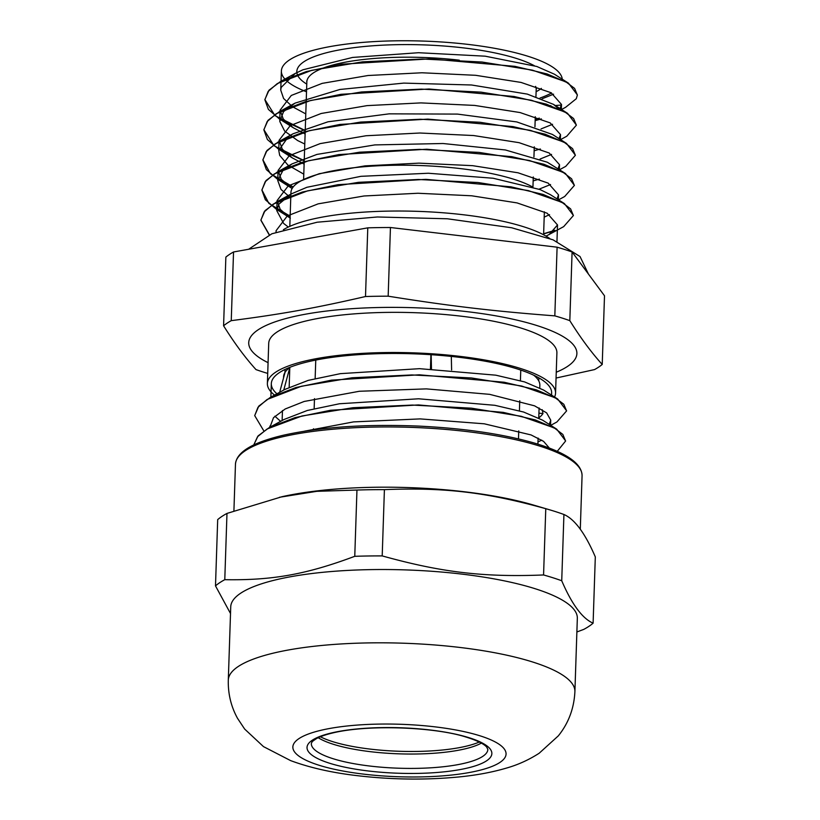 <?xml version="1.0" encoding="UTF-8"?>
<svg xmlns="http://www.w3.org/2000/svg" width="820" height="820" viewBox="0 0 820 820"><rect width="100%" height="100%" fill="white"/><g stroke="black" fill="none" stroke-linecap="round" stroke-linejoin="round"><path stroke-width="1.23" d="M279.497 497.268L316.817 491.323L356.956 490.053L354.763 556.308C306.454 574.389 272.465 580.499 224.782 579.678L226.976 513.422L282.121 496.674A173.399 42.681 1.9 0 1 533.359 505.017L549.513 509.773A195.888 48.216 1.9 0 1 563.924 514.488C574.697 519.183 585.162 533.318 595.31 556.913L593.106 623.179C582.333 618.485 571.878 604.34 561.731 580.755L563.924 514.488M576.88 631.974L583.819 629.37A195.888 48.216 -178.1 0 0 593.106 623.179M226.976 513.422A195.888 48.216 1.9 0 0 217.689 519.613L215.496 585.88L230.512 613.524M384.406 489.642C444.307 487.234 486.496 492.215 545.771 508.697L543.568 574.963C483.677 577.372 441.478 572.391 382.202 555.909L384.406 489.642A195.888 48.216 1.9 0 0 356.956 490.053M382.202 555.909A195.888 48.216 -178.1 0 0 354.763 556.308M561.731 580.755A195.888 48.216 -178.1 0 0 543.568 574.963M545.771 508.697A195.888 48.216 1.9 0 1 549.513 509.773M224.782 579.678A195.888 48.216 -178.1 0 0 215.496 585.88M228.298 680.108L230.738 606.81A173.399 42.681 1.9 0 1 236.908 596.058A173.399 42.681 1.9 0 1 427.876 571.007A173.399 42.681 1.9 0 1 577.331 618.311L574.902 691.598C574.061 708.439 568.537 723.189 558.317 735.868L539.17 753.242C528.88 759.853 518.076 764.763 506.76 767.991C492.512 772.214 476.768 775.177 459.548 776.889C424.432 780.312 388.711 779.697 352.364 775.064C329.22 772.102 308.648 767.284 290.649 760.622L263.476 746.61L244.657 729.062L237.544 718.351C231.055 706.594 227.98 693.843 228.298 680.108A173.399 42.681 1.9 0 1 403.02 643.198A173.399 42.681 1.9 0 1 574.902 691.598M306.516 91.809A140.538 34.594 1.9 0 1 281.383 70.981A140.538 34.594 1.9 0 1 420.793 41A140.538 34.594 1.9 0 1 562.274 79.222M551.542 92.978A140.538 34.594 1.9 0 1 540.001 98.041M283.392 229.702A142.198 35.004 1.9 0 1 524.144 226.914A142.198 35.004 1.9 0 1 549.789 238.548M367.78 227.847L365.505 296.522C315.546 308.053 281.034 314.265 231.25 320.651A197.128 48.523 -178.1 0 0 223.583 325.776L225.859 257.101A197.128 48.523 1.9 0 1 233.536 251.976L367.78 227.847A197.128 48.523 1.9 0 1 390.443 227.509L557.098 247.189A197.128 48.523 1.9 0 1 572.093 251.976L604.504 295.784L602.228 364.459C591.343 352.426 580.539 337.819 569.818 320.64L572.093 251.976M550.322 105.667L550.896 105.667M555.335 105.544L561.464 105.021M576.296 98.718L565.667 107.256M539.334 118.121L535.193 119.464M577.372 94.925L568.496 83.179L547.155 73.964L514.991 66.358L429.987 58.876L342.012 64.185L306.383 71.555L280.583 81.467L269.021 90.19L264.87 99.568L275.048 115.681L305.224 130.544M576.368 125.07L567.543 113.324L546.202 104.099L514.037 96.483L429.003 89.001L340.976 94.31L305.347 101.69L279.538 111.602L268.017 120.314L263.866 129.683L274.054 145.796L304.23 160.659M575.374 155.226L566.518 143.418L545.126 134.193L512.951 126.587L427.856 119.115L339.839 124.455L304.22 131.846L278.452 141.768L266.992 150.46L262.882 159.808L270.436 173.748L293.191 186.96M574.389 185.351L565.441 173.491L544.029 164.287L511.834 156.681L426.779 149.23L338.824 154.58L303.205 161.96L277.478 171.882L265.977 180.574L261.898 189.922L268.888 203.391L290.147 216.203M543.639 233.731L554.986 230.276M573.395 215.424L564.447 203.626L543.066 194.412L510.88 186.816L425.867 179.344L337.922 184.684L302.303 192.054L276.555 201.966L264.993 210.678L260.893 220.047L269.38 234.827M576.286 98.738L577.372 95.058L574.605 88.406L565.913 81.846L532.457 70.151L482.068 62.033L422.392 59.009L362.532 61.838L311.6 70.366L277.303 83.579L268.15 91.43L264.86 99.763L268.365 109.378L279.251 118.818L305.224 130.739M560.562 139.625L566.784 136.222L576.368 125.173L573.611 118.531L564.918 111.971L531.473 100.276L481.063 92.147L421.398 89.134L361.548 91.963L310.595 100.481L276.289 113.703L267.166 121.555L263.866 129.888L267.382 139.523L278.339 148.984L304.22 160.863M559.558 169.74L565.759 166.347L575.374 155.298L572.596 148.645L563.934 142.085L530.468 130.39L480.059 122.272L420.393 119.259L360.544 122.077L309.591 130.605L275.284 143.818L266.162 151.669L262.871 160.002L266.367 169.627L277.334 179.098L293.078 187.114M558.543 199.865L564.703 196.492L574.389 185.412L571.581 178.77L562.94 172.21L529.453 160.515L479.054 152.397L419.399 149.373L359.539 152.192L308.587 160.72L274.3 173.942L265.147 181.794L261.887 190.127L265.342 199.731L276.268 209.172L290.147 216.408M543.629 233.925L554.699 230.584M546.048 236.139L563.678 226.638L573.395 215.537L570.597 208.885L561.925 202.325L528.449 190.629L478.07 182.511L418.405 179.488L358.535 182.317L307.592 190.845L273.306 204.067L264.142 211.909L260.883 220.242L269.216 234.899M288.302 227.058L283.607 223.409L276.76 210.617L278.923 204.118L291.192 193.961L306.895 187.288L360.943 176.32L428.327 173.245L493.148 178.248L540.114 189.584L550.374 194.658L564.447 203.626M549.564 214.645L544.183 217.136M290.752 197.897L280.993 189.42L277.755 180.502L283.002 170.314L292.125 163.867L316.95 154.416L374.842 144.914L443.025 143.51L505.407 149.968L547.288 162.216L565.441 173.491M550.558 184.52L539.068 189.174M303.779 174.158L287.861 165.025L279.702 155.41L278.749 150.378L288.394 136.643L293.099 133.762L327.99 121.801L389.151 113.847L457.478 114.093L516.826 121.934L552.434 134.449L566.518 143.418M551.563 154.396L540.062 159.049M304.784 144.033L297.639 140.548L284.663 131.118L279.753 121.401L283.556 111.623L295.036 103.125L339.9 89.472L403.768 83.107L471.561 84.993L527.311 94.105L553.459 104.355L559.055 109.08M552.567 124.291L541.046 128.924M305.778 113.908L292.504 106.723L283.597 98.492L280.737 90.138L281.157 87.432L295.22 73.451L302.898 69.802L352.59 57.441L418.528 52.716L485.163 56.18L536.762 66.461L554.422 74.21L568.496 83.179M553.561 94.177L542.04 98.81M535.153 120.632L541.374 118.89M560.019 108.537L561.505 104.478L551.183 92.773L521.048 82.43L475.672 75.307L421.941 72.775L368.036 75.512L322.168 83.373L291.284 95.458L280.071 110.218L283.3 119.074L293.324 127.776L305.112 133.988M534.148 150.757L540.38 149.004M559.035 138.652L560.501 134.603L550.189 122.897L520.064 112.555L474.678 105.421L420.937 102.9L367.042 105.626L321.163 113.488L290.27 125.583L279.066 140.343L282.316 149.22L292.402 157.952L304.117 164.113M533.154 180.882L539.396 179.129M558.041 168.776L559.506 164.717L549.195 153.012L519.06 142.67L473.663 135.546L419.942 133.014L366.048 135.751L320.159 143.613L289.265 155.697L278.082 170.458L281.301 179.334L292.135 188.518M557.036 198.901L558.512 194.842L548.201 183.137L518.055 172.794L472.668 165.671L418.948 163.139L365.043 165.865L319.154 173.727L288.281 185.822L277.088 200.582L280.214 209.356L290.085 217.976M549.041 234.653L557.518 224.957L547.196 213.251L517.051 202.909L471.674 195.785L417.944 193.253L364.039 195.98L318.16 203.852L287.287 215.947L276.094 230.697L276.135 232.132M253.769 444.922L257.562 436.691L267.166 428.962L301.944 415.996L352.918 407.714L412.429 405.07L471.5 408.186L521.274 416.304L554.299 427.927L562.848 434.436L565.595 441.027L557.251 451.328M263.835 430.92L254.712 415.637L257.962 407.314L267.115 399.483L301.319 386.281L352.169 377.764L411.917 374.945L471.459 377.958L521.756 386.056L555.16 397.731L563.801 404.27L566.599 410.902L556.913 421.972L550.732 425.354M549.226 424.401L550.732 420.158L546.643 412.89L534.578 405.838L489.663 394.348L426.38 388.885L359.375 391.263L304.169 401.462L285.196 408.985L273.521 417.667L269.944 427.189M549.359 448.068L543.557 441.355L531.053 434.928L484.282 423.807L420.158 418.897L353.522 421.9L304.538 431.166M277.109 423.981L277.662 423.55M253.759 444.932L258.075 435.912L269.349 427.517L283.986 419.502L307.305 410.482L339.459 403.758L418.589 398.786L494.839 405.305L523.601 412.029L542.614 420.178L556.688 429.147L565.605 440.904M541.743 440.135L537.971 441.949M280.614 421.347L274.874 416.201M278.093 393.866L278.646 393.436M254.723 415.525L258.802 406.095L270.323 397.403L284.96 389.387L308.269 380.367L340.413 373.643L419.553 368.672L495.813 375.181L524.574 381.905L543.598 390.053L557.672 399.012L566.599 410.799M269.349 427.517L295.046 417.616L330.603 410.256L418.384 404.926L503.234 412.368L535.347 419.953L556.688 429.147M270.323 397.403L296.01 387.501L331.557 380.142L419.338 374.801L504.197 382.243L536.321 389.828L557.672 399.012M276.945 393.784A140.23 34.522 1.9 0 1 271.317 383.637A140.23 34.522 1.9 0 1 412.614 353.789A140.23 34.522 1.9 0 1 551.624 392.944A140.23 34.522 1.9 0 1 551.317 394.963M274.556 395.086A144.166 35.485 1.9 0 1 267.382 383.514A144.166 35.485 1.9 0 1 362.071 353.399A144.166 35.485 1.9 0 1 520.936 368.61A144.166 35.485 1.9 0 1 555.56 393.067A144.166 35.485 1.9 0 1 554.525 397.013M313.445 429.875L313.486 428.757M314.152 408.678L314.48 398.643M315.146 378.563L315.761 360.082M518.486 438.884L518.752 430.869M519.419 410.789L519.747 400.744M520.413 380.664L520.772 370.076M289.808 226.361L290.936 192.515A126.967 31.252 1.9 0 1 374.32 165.999A126.967 31.252 1.9 0 1 514.222 179.395A126.967 31.252 1.9 0 1 532.303 186.796M556.062 378.04L594.561 369.584A197.128 48.523 -178.1 0 0 602.228 364.459M223.583 325.776C234.305 342.955 245.108 357.561 255.994 369.594A197.128 48.523 -178.1 0 0 267.72 373.418M557.098 247.189L554.822 315.864C492.83 311.128 449.985 306.065 388.167 296.184L390.443 227.509M231.25 320.651L233.536 251.976M388.167 296.184A197.128 48.523 -178.1 0 0 365.505 296.522M569.818 320.64A197.128 48.523 -178.1 0 0 554.822 315.864M268.079 362.676A164.174 40.416 1.9 0 1 320.241 311.856A164.174 40.416 1.9 0 1 537.448 325.714A164.174 40.416 1.9 0 1 556.257 372.229M267.382 383.514L268.714 343.354A144.166 35.485 1.9 0 1 363.404 313.24A144.166 35.485 1.9 0 1 522.268 328.451A144.166 35.485 1.9 0 1 556.893 352.907L555.56 393.067M431.156 354.711L431.474 368.938M430.92 354.691L430.449 368.897M283.761 390.053L289.808 367.524L289.163 387.276M542.235 409.692L542.973 413.546L538.924 413.188M451.615 369.974L451.307 356.423M283.535 377.928L283.577 376.81A128.207 31.56 1.9 0 1 285.042 372.352L279.681 392.278M542.973 413.546A133.701 32.913 1.9 0 1 538.771 417.933M285.042 372.352A128.207 31.56 1.9 0 1 289.808 367.524A128.207 31.56 1.9 0 1 290.372 367.124M533.707 375.201A128.207 31.56 1.9 0 1 539.847 385.308L539.765 387.87M235.463 464.243A173.399 42.681 1.9 0 1 410.174 427.333A173.399 42.681 1.9 0 1 582.067 475.743C581.913 463.351 565.913 452.435 534.066 442.974C502.332 433.903 463.741 428.265 418.292 426.082C365.556 423.981 320.671 427.005 283.648 435.164C252.447 442.462 236.385 452.158 235.463 464.243L233.915 510.819M479.28 742.028A89.554 22.048 1.9 0 1 399.432 751.284A89.554 22.048 1.9 0 1 320.374 736.76M318.221 737.713A88.304 21.74 -178.1 0 0 399.35 753.846A88.304 21.74 -178.1 0 0 481.36 743.125M482.826 756.327A88.304 21.74 1.9 0 1 384.344 767.438A88.304 21.74 1.9 0 1 311.333 743.566L311.631 742.623C312.82 741.731 309.755 743.043 316.612 738.533C320.394 736.452 325.94 734.546 333.258 732.824C369.707 724.152 435.656 727.289 465.729 736.965C482.59 742.151 486.055 746.22 486.803 747.245L487.849 749.418A88.304 21.74 1.9 0 1 482.826 756.327M486.598 760.796A92.455 22.755 -178.1 0 0 382.509 727.596A92.455 22.755 -178.1 0 0 329.261 763.133A92.455 22.755 -178.1 0 0 486.598 760.796M499.985 762.385A106.651 26.25 1.9 0 1 318.488 765.07A106.651 26.25 1.9 0 1 379.906 724.08A106.651 26.25 1.9 0 1 499.985 762.385M306.772 84.101A125.101 30.791 1.9 0 1 355.972 47.406A125.101 30.791 1.9 0 1 516.826 58.568A125.101 30.791 1.9 0 1 534.353 65.713M541.395 88.386A125.101 30.791 1.9 0 1 536.106 91.717M459.292 60.178A114.738 28.239 -178.1 0 0 306.844 81.877L306.711 81.006M536.372 88.621L536.188 89.493A114.738 28.239 -178.1 0 0 535.603 86.387M580.293 529.269L582.067 475.743M532.949 187.011L533.277 176.976M533.943 156.897L534.281 146.852M534.947 126.772L535.275 116.727M535.942 96.647L536.188 89.493M303.605 179.549L306.844 81.877M291.192 193.961L276.555 201.966M292.125 163.867L277.478 171.882M293.099 133.762L278.452 141.768M294.165 103.597L279.538 111.602M553.459 104.355L567.543 113.324M295.22 73.451L280.583 81.467M565.677 107.256L561.556 109.511M279.251 118.818L293.324 127.776M278.339 148.984L292.402 157.952M277.334 179.098L291.407 188.057M276.268 209.172L290.352 218.14M550.558 425.242L550.722 420.332M551.553 395.117L551.624 392.944M269.872 427.22L269.913 426.092M270.877 397.106L271.317 383.637M556.964 241.49L557.508 224.957M558.348 199.742L558.512 194.842M559.342 169.607L559.506 164.717M560.347 139.492L560.511 134.603M561.341 109.378L561.505 104.478M276.032 232.173L276.084 230.697M276.75 210.617L277.078 200.582M277.744 180.502L278.082 170.458M278.749 150.378L279.077 140.343M279.743 120.263L280.081 110.218M280.747 90.138L281.383 70.981M538.75 380.89L538.853 377.856M543.598 234.776L544.367 211.806M284.96 372.464L285.063 369.43M248.614 249.27L271.881 233.772L317.166 222.22L377.364 216.982L447.32 218.776L511.67 227.765L553.008 239.809L580.037 256.537L588.463 274.106M537.899 444.132L538.104 438.075M538.771 417.995L539.099 407.95M282.131 420.516L282.459 410.523"/></g></svg>
